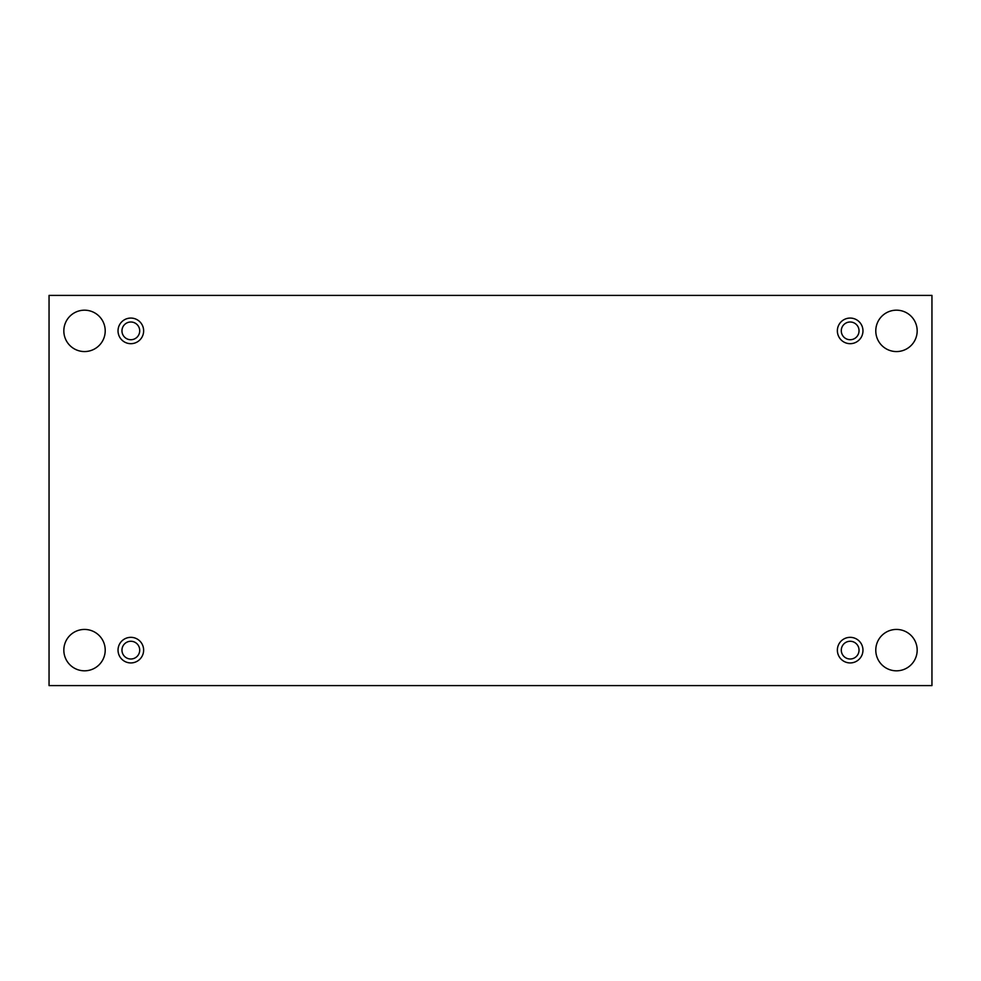 <?xml version="1.0" encoding="UTF-8"?>
<svg xmlns="http://www.w3.org/2000/svg" width="981" height="981" viewBox="0 0 981 981"><rect width="100%" height="100%" fill="white"/><g stroke="black" fill="none" stroke-linecap="round" stroke-linejoin="round"><path stroke-width="1.47" d="M931.95 295.391L49.05 295.391L49.05 685.609L931.95 685.609L931.95 295.391M917.174 650.133A20.699 20.699 0 0 0 886.125 632.205A20.699 20.699 0 0 0 886.125 668.049A20.699 20.699 0 0 0 917.174 650.133M105.212 650.133A20.699 20.699 0 0 0 74.176 632.205A20.699 20.699 0 0 0 74.176 668.049A20.699 20.699 0 0 0 105.212 650.133M917.174 330.867A20.699 20.699 0 0 0 886.125 312.951A20.699 20.699 0 0 0 886.125 348.795A20.699 20.699 0 0 0 917.174 330.867M105.212 330.867A20.699 20.699 0 0 0 74.176 312.951A20.699 20.699 0 0 0 74.176 348.795A20.699 20.699 0 0 0 105.212 330.867M130.841 343.681A12.814 12.814 0 0 1 119.743 324.466A12.814 12.814 0 0 1 141.926 324.466A12.814 12.814 0 0 1 130.841 343.681M850.159 343.681A12.814 12.814 0 0 1 839.074 324.466A12.814 12.814 0 0 1 861.257 324.466A12.814 12.814 0 0 1 850.159 343.681M850.159 662.935A12.814 12.814 0 0 1 839.074 643.732A12.814 12.814 0 0 1 861.257 643.732A12.814 12.814 0 0 1 850.159 662.935M130.841 662.935A12.814 12.814 0 0 1 119.743 643.732A12.814 12.814 0 0 1 141.926 643.732A12.814 12.814 0 0 1 130.841 662.935M139.707 650.133A8.866 8.866 0 0 1 130.841 658.999A8.866 8.866 0 0 1 121.963 650.133A8.866 8.866 0 0 1 130.841 641.267A8.866 8.866 0 0 1 139.707 650.133M859.037 650.133A8.866 8.866 0 0 1 850.159 658.999A8.866 8.866 0 0 1 841.293 650.133A8.866 8.866 0 0 1 850.159 641.267A8.866 8.866 0 0 1 859.037 650.133M859.037 330.867A8.866 8.866 0 0 1 850.159 339.733A8.866 8.866 0 0 1 841.293 330.867A8.866 8.866 0 0 1 850.159 322.001A8.866 8.866 0 0 1 859.037 330.867M139.707 330.867A8.866 8.866 0 0 1 130.841 339.733A8.866 8.866 0 0 1 121.963 330.867A8.866 8.866 0 0 1 130.841 322.001A8.866 8.866 0 0 1 139.707 330.867"/></g></svg>
